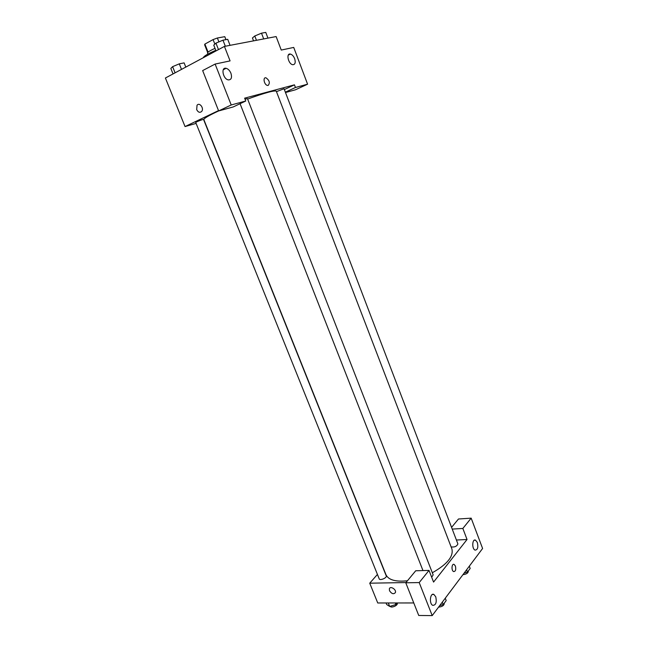 <?xml version="1.0" encoding="UTF-8"?>
<svg xmlns="http://www.w3.org/2000/svg" width="648" height="648" viewBox="0 0 648 648"><rect width="100%" height="100%" fill="white"/><g stroke="black" fill="none" stroke-linecap="round" stroke-linejoin="round"><path stroke-width="0.97" d="M208.073 52.14L204.889 44.08L204.606 44.753L207.676 52.545M204.889 44.08L213.087 39.593L217.38 37.997L224.783 36.677L225.982 39.633M225.933 39.641L224.783 36.677M218.903 41.885L217.38 37.997M207.886 54.059L207.49 53.063C207.522 52.148 210.033 50.585 215.014 48.365M214.869 44.137L213.087 39.593M215.784 50.325C207.854 53.743 203.699 56.206 203.31 57.721M196.117 123.412L185.036 126.554L165.402 78.011L224.427 46.413L276.129 36.563L281.256 50.066L293.722 47.425L307.581 84.191L295.464 87.488L294.451 84.839L284.351 89.554M196.692 109.658L197.024 105.276C199.454 101.898 204.339 108.329 201.698 111.424C199.868 112.995 198.199 112.404 196.692 109.658C198.199 112.404 199.868 112.995 201.698 111.424C204.339 108.329 199.454 101.898 197.024 105.276L196.692 109.658M294.451 84.839L244.636 98.164L245.746 101.015L233.264 106.92L218.66 110.946L202.654 70.583L215.12 64.063L230.081 60.896L224.427 46.413M185.036 126.554L218.522 110.606M230.931 73.256C229.748 70.527 228.145 68.874 226.112 68.299C220.668 66.89 222.953 79.04 228.299 79.898C231.328 79.898 232.203 77.687 230.931 73.256M407.454 580.77C395.636 581.993 388.476 579.968 385.973 574.719L203.853 119.621C203.707 118.479 208.64 115.587 218.651 110.93L231.215 104.968L215.12 64.063M245.746 101.015L231.215 104.968M307.581 84.191L295.488 89.78L285.485 92.534M294.654 58.685C293.576 56.101 292.159 54.562 290.401 54.068C285.857 52.942 288.271 64.087 292.702 64.703C295.14 64.638 295.788 62.629 294.654 58.685M285.355 92.186L295.464 87.488M268.191 85.415L267.446 85.423C264.117 84.896 262.594 76.942 265.988 77.825C269.455 80.328 270.192 82.863 268.191 85.415C270.192 82.863 269.455 80.336 265.988 77.825C262.594 76.942 264.117 84.904 267.446 85.423M431.681 577.238L433.164 574.906L247.455 98.618L245.033 99.193M451.121 546.904C454.596 547.374 456.848 546.369 457.885 543.899L284.043 88.744L276.461 91.643M203.561 119.467C203.594 118.973 195.38 122.148 195.745 122.496L379.202 578.826C379.833 580.908 387.221 577.838 386.24 575.902L203.561 119.467M432.321 572.759C447.193 564.319 453.713 556.357 451.883 548.888L276.299 91.23C274.744 90.121 265.194 92.737 247.625 99.063M467.038 539.5L433.569 582.082L429.017 570.41L419.207 582.568L432.208 615.6L482.598 548.483L471.169 518.157L462.85 528.46L467.038 539.5L456.403 540.027M377.436 574.428L369.733 583.192L405.98 582.56M455.406 566.044C456.184 569.633 455.585 571.471 453.616 571.577C451.146 570.637 451.713 563.153 454.151 564.44L455.406 566.044L454.151 564.44C451.713 563.153 451.146 570.637 453.616 571.577C455.585 571.471 456.176 569.633 455.406 566.044M435.74 596.784C436.906 602.356 435.91 605.208 432.767 605.345C428.927 603.79 430.15 592.394 433.909 594.459L435.74 596.784M477.341 542.481C478.418 547.39 477.665 549.925 475.057 550.103C471.695 548.872 472.214 538.464 475.535 540.157L477.341 542.481M451.567 527.375L458.492 518.999L471.169 518.157M452.223 529.084L462.85 528.46M429.017 570.41L415.716 570.767L405.778 582.803L418.738 615.47L432.208 615.6M405.778 582.803L419.207 582.568M369.733 583.192L377.744 602.98L413.772 602.956M389.513 590.725L389.367 588.805C390.266 585.606 396.584 589.542 395.393 592.58C393.62 594.508 391.659 593.892 389.513 590.725C391.659 593.892 393.62 594.508 395.393 592.572C396.584 589.542 390.266 585.598 389.367 588.797L389.513 590.725M386.062 602.972L386.686 604.519L389.691 606.447L395.896 604.527L397.167 602.972M389.691 606.447L388.298 602.972M395.896 604.527L395.272 602.972M397.103 603.045L397.224 603.337C398.253 605.386 390.979 608.448 390.242 606.277M464.09 573.14L467.467 572.087L470.173 568.458L469.306 566.19M467.467 572.087L466.592 569.803M468.245 571.042L468.342 571.285C468.099 573.156 466.293 574.282 462.939 574.671M439.684 605.637L443.216 604.56L446.189 600.575L445.265 598.209M443.216 604.56L442.284 602.178M444.204 603.231L444.277 603.41C444.034 605.524 442.13 606.763 438.575 607.127M173.04 73.921L170.837 68.437L172.611 66.647L179.293 63.852L184.113 62.88L185.798 67.092M175.09 72.819L172.611 66.647M181.505 69.385L179.293 63.852M253.554 40.865L252.436 37.973L254.786 35.98L261.5 33.178L265.769 32.4L267.948 38.127M256.454 40.314L254.786 35.98M263.696 38.937L261.5 33.178M216.019 50.917L213.759 45.166L215.946 43.124L222.969 40.176L227.723 39.317L230.064 45.344M218.481 49.596L215.946 43.124M225.334 46.243L222.969 40.176M226.112 68.299L223.252 69.765M290.401 54.068L288.287 55.112M422.966 570.572L240.068 103.704M433.909 594.459L432.394 594.475M475.535 540.157L474.271 540.221"/></g></svg>
